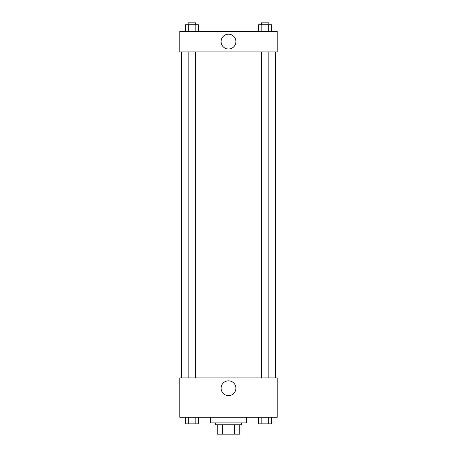 <?xml version="1.0" encoding="UTF-8"?>
<svg xmlns="http://www.w3.org/2000/svg" width="457" height="457" viewBox="0 0 457 457"><rect width="100%" height="100%" fill="white"/><g stroke="black" fill="none" stroke-linecap="round" stroke-linejoin="round"><path stroke-width="0.69" d="M234.544 424.782L234.544 434.15L217.258 434.15L217.258 424.782M234.544 434.15L239.742 434.15L239.742 424.782L239.742 434.15M241.616 422.908L241.616 424.782L215.384 424.782L215.384 422.908M222.456 424.782L222.456 434.15M210.7 417.287L210.7 422.908L246.3 422.908L246.3 417.287M277.216 417.287L179.784 417.287L179.784 377.933L277.216 377.933L277.216 417.287M228.5 395.653A7.415 7.415 0 0 1 222.079 384.537A7.415 7.415 0 0 1 234.921 384.537A7.415 7.415 0 0 1 228.5 395.653M275.343 51.892L275.343 377.933M261.33 377.933L261.33 51.892M195.67 51.892L195.67 377.933M277.216 51.892L179.784 51.892L179.784 31.282L277.216 31.282L277.216 51.892M235.915 41.587A7.415 7.415 0 0 1 224.793 48.008A7.415 7.415 0 0 1 224.793 35.172A7.415 7.415 0 0 1 235.915 41.587M271.567 31.282L271.567 24.724L258.588 24.724L258.588 31.282M268.322 24.724L268.322 31.282M261.832 24.724L261.832 31.282M261.33 24.724L261.33 22.85L268.825 22.85L268.825 24.724M198.412 31.282L198.412 24.724L185.433 24.724L185.433 31.282M195.168 24.724L195.168 31.282M188.678 24.724L188.678 31.282M188.175 24.724L188.175 22.85L195.67 22.85L195.67 24.724M271.567 417.287L271.567 423.845L258.588 423.845L258.588 417.287M268.322 417.287L268.322 423.845M261.832 417.287L261.832 423.845M268.825 423.845L261.33 423.845M198.412 417.287L198.412 423.845L185.433 423.845L185.433 417.287M195.168 417.287L195.168 423.845M188.678 417.287L188.678 423.845M195.67 423.845L188.175 423.845M181.657 51.892L181.657 377.933M268.825 377.933L268.825 51.892M188.175 51.892L188.175 377.933"/></g></svg>
